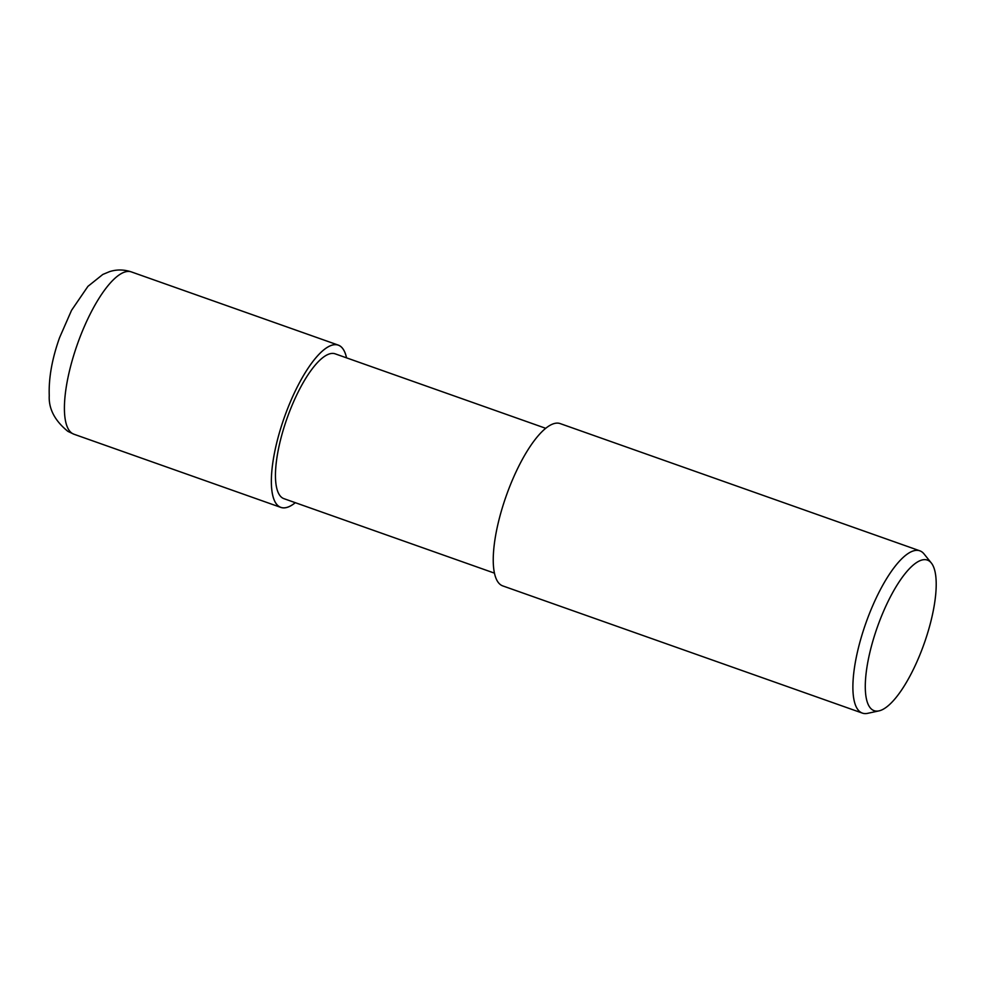 <?xml version="1.0" encoding="UTF-8"?>
<svg xmlns="http://www.w3.org/2000/svg" width="985" height="985" viewBox="0 0 985 985"><rect width="100%" height="100%" fill="white"/><g stroke="black" fill="none" stroke-linecap="round" stroke-linejoin="round"><path stroke-width="1.48" d="M338.274 345.107A86.077 26.743 -70.5 0 0 285.268 414.796A86.077 26.743 -70.5 0 0 279.334 506.684A86.077 26.743 -70.5 0 0 280.86 507.41A86.077 26.743 -70.5 0 0 295.328 502.695A86.04 26.73 -70.5 0 1 279.346 506.647A86.04 26.73 -70.5 0 1 286.216 412.259A86.04 26.73 -70.5 0 1 339.776 345.858A86.04 26.73 -70.5 0 1 346.535 357.85A86.077 26.743 -70.5 0 0 339.8 345.821A86.077 26.743 -70.5 0 0 338.274 345.107L131.337 271.897A86.077 26.743 -70.5 0 0 78.332 341.598A86.077 26.743 -70.5 0 0 72.397 433.486A86.077 26.743 -70.5 0 0 73.924 434.213L67.916 431.381C54.778 420.706 48.548 408.763 49.25 395.539C48.61 378.105 52.045 358.799 59.58 337.646L71.536 310.337L87.936 286.352L102.822 274.446L109.495 271.663C116.599 269.361 123.888 269.447 131.337 271.897M494.47 573.147L283.951 498.669A76.818 23.862 -70.5 0 1 282.584 498.028A76.818 23.862 -70.5 0 1 287.879 416.027A76.818 23.862 -70.5 0 1 335.183 353.837L545.702 428.303M879.014 710.875L867.674 713.337A86.077 26.743 -70.5 0 1 862.404 713.115A86.077 26.743 -70.5 0 1 860.878 712.401A86.077 26.743 -70.5 0 1 866.812 620.501A86.077 26.743 -70.5 0 1 919.818 550.812A86.077 26.743 -70.5 0 1 921.344 551.526A86.077 26.743 -70.5 0 1 924.053 553.952L931.317 562.989A79.871 24.81 -70.5 0 1 924.139 643.648A79.871 24.81 -70.5 0 1 879.014 710.875A79.871 24.81 -70.5 0 1 872.698 710A79.871 24.81 -70.5 0 1 879.076 622.385A79.871 24.81 -70.5 0 1 928.806 560.748A79.871 24.81 -70.5 0 1 931.317 562.989M862.404 713.115L502.756 585.903A86.077 26.743 -70.5 0 1 501.23 585.176A86.077 26.743 -70.5 0 1 507.164 493.288A86.077 26.743 -70.5 0 1 560.169 423.587L919.818 550.812M295.291 502.695A86.04 26.73 -70.5 0 1 279.346 506.647A86.04 26.73 -70.5 0 1 286.216 412.259A86.04 26.73 -70.5 0 1 339.776 345.858A86.04 26.73 -70.5 0 1 346.523 357.85M280.86 507.41L73.924 434.213"/></g></svg>
